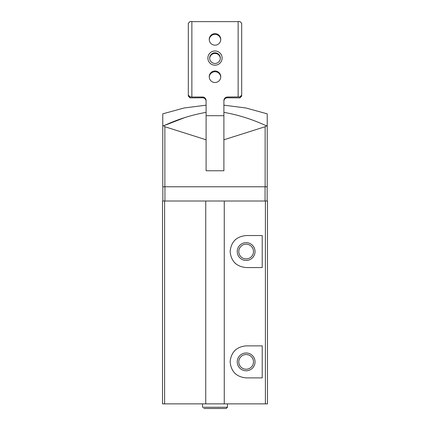 <?xml version="1.0" encoding="UTF-8"?>
<svg xmlns="http://www.w3.org/2000/svg" width="430" height="430" viewBox="0 0 430 430"><rect width="100%" height="100%" fill="white"/><g stroke="black" fill="none" stroke-linecap="round" stroke-linejoin="round"><path stroke-width="0.64" d="M262.214 235.538L246.143 235.538C236.43 236.484 231.093 241.821 230.125 251.539C231.082 261.268 236.419 266.611 246.143 267.567L262.214 267.567L262.214 235.538M164.599 201.014L164.599 403.872L162.508 403.872L162.508 201.014L224.256 201.014L224.256 403.872L267.492 403.872L267.492 201.014L265.401 201.014L265.401 403.872M224.256 201.014L265.401 201.014M262.214 345.865L246.143 345.865C236.43 346.811 231.093 352.148 230.125 361.866C231.082 371.595 236.419 376.938 246.143 377.895L262.214 377.895L262.214 345.865M206.104 139.793L164.867 126.726L164.867 186.776L162.771 186.776L162.771 113.837L162.771 125.474L163.679 125.791C177.606 119.336 191.748 114.864 206.104 112.37L206.104 170.764L223.896 170.764L223.896 112.37C238.242 114.858 252.383 119.33 266.32 125.791L267.229 125.474L267.229 113.837L267.229 125.474L265.133 126.726L223.896 139.793M163.943 125.673L184.814 117.573M164.867 186.776L267.229 186.776L267.229 125.474M164.867 126.726L163.679 125.791M164.599 403.872L224.256 403.872M205.744 201.014L205.744 403.872M162.846 201.014L162.846 186.776M267.154 201.014L267.154 186.776M237.242 251.55A8.896 8.896 0 0 1 250.588 243.848A8.896 8.896 0 0 1 250.588 259.258A8.896 8.896 0 0 1 237.242 251.55M235.866 239.268A16.017 16.017 0 0 0 234.828 240.214M234.818 262.88A16.017 16.017 0 0 0 235.817 263.794M235.866 349.59A16.017 16.017 0 0 0 234.828 350.541M234.818 373.202A16.017 16.017 0 0 0 235.817 374.121M237.242 361.877A8.896 8.896 0 0 1 250.588 354.175A8.896 8.896 0 0 1 250.588 369.585A8.896 8.896 0 0 1 237.242 361.877M238.784 361.877A7.358 7.358 0 0 1 249.819 355.508A7.358 7.358 0 0 1 249.819 368.247A7.358 7.358 0 0 1 238.784 361.877M238.784 251.55A7.358 7.358 0 0 1 249.819 245.181A7.358 7.358 0 0 1 249.819 257.919A7.358 7.358 0 0 1 238.784 251.55M209.233 39.409A5.767 5.767 180 0 1 215 33.642A5.767 5.767 180 0 1 220.767 39.409A5.767 5.767 180 0 1 215 45.172A5.767 5.767 180 0 1 209.233 39.409M209.233 76.755A5.767 5.767 180 0 1 215 70.988A5.767 5.767 180 0 1 220.767 76.755A5.767 5.767 180 0 1 215 82.517A5.767 5.767 180 0 1 209.233 76.755M207.883 58.082A7.116 7.111 180 0 1 218.558 51.922A7.116 7.111 180 0 1 218.558 64.242A7.116 7.111 180 0 1 207.883 58.082M238.134 96.906L227.454 97.029L227.454 97.771L239.913 97.895L239.913 96.906L241.692 95.127L241.692 23.279L239.913 21.5L238.134 21.5L238.134 96.906L239.913 96.906M238.134 21.624L191.866 21.624M227.454 97.029A3.558 3.558 180 0 0 223.896 100.582L223.896 115.702L206.104 115.702L206.104 100.582A3.558 3.558 180 0 0 202.546 97.029L191.866 97.029L191.866 21.5L190.087 21.5L188.308 23.279L188.308 95.127L190.087 96.906L191.866 96.906M209.243 39.78A5.767 5.767 180 0 1 215 34.389A5.767 5.767 180 0 1 220.757 39.78M209.243 77.126A5.767 5.767 180 0 1 215 71.735A5.767 5.767 180 0 1 220.757 77.126M227.454 97.771A3.558 3.558 -0 0 0 223.896 101.329M206.104 101.329A3.558 3.558 -0 0 0 202.546 97.771L190.087 97.895L190.087 96.906M239.913 97.895L241.692 96.121L241.692 95.127M190.087 97.895L188.308 96.121L188.308 95.127M209.663 58.141A5.337 5.337 180 0 1 215 52.809A5.337 5.337 180 0 1 220.337 58.141A5.337 5.337 180 0 1 215 63.479A5.337 5.337 180 0 1 209.663 58.141M209.668 58.453A5.337 5.337 180 0 1 215 53.428A5.337 5.337 180 0 1 220.332 58.453M202.546 403.872L202.546 407.253L202.546 403.872M265.133 126.726L265.133 186.776M164.937 201.014L164.937 186.776M265.063 201.014L265.063 186.776M202.546 97.029L202.546 97.771M227.454 403.872L227.454 407.253L202.546 407.253M162.771 113.837L184.131 107.978L206.104 105.173M223.896 105.173L245.869 107.978L267.229 113.837M227.454 407.253L226.212 408.5L203.788 408.5"/></g></svg>
